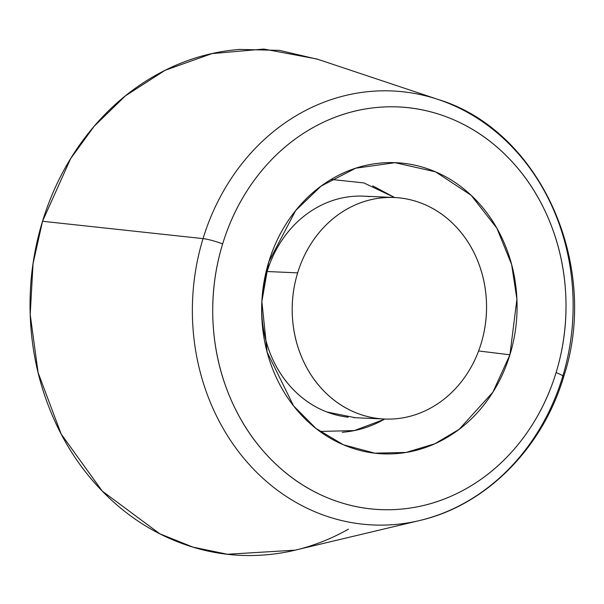 <?xml version="1.0" encoding="UTF-8"?>
<svg xmlns="http://www.w3.org/2000/svg" width="604" height="604" viewBox="0 0 604 604"><rect width="100%" height="100%" fill="white"/><g stroke="black" fill="none" stroke-linecap="round" stroke-linejoin="round"><path stroke-width="0.91" d="M563.615 376.873A15.84 2.152 -163 0 0 556.088 372.608A201.517 176.595 -87.5 0 1 330.992 499.191A201.517 176.595 -87.5 0 1 222.642 243.925A201.517 176.595 -87.5 0 1 447.738 117.342A201.517 176.595 -87.5 0 1 556.088 372.608A15.84 2.152 17 0 1 563.615 376.873A15.84 2.152 17 0 1 562.46 377.326A217.221 190.351 92.5 0 0 439.81 100.037A217.221 190.351 92.5 0 0 203.042 238.618A15.84 2.152 17 0 1 222.642 243.925C230.381 218.603 242.061 195.885 257.674 175.756C273.28 155.628 291.641 139.63 312.751 127.761C333.853 115.892 356.103 109.06 379.493 107.248C402.883 105.443 425.631 108.811 447.738 117.342C469.844 125.874 489.633 138.928 507.096 156.496C524.559 174.073 538.375 194.82 548.53 218.761C558.692 242.695 564.423 267.995 565.737 294.646C567.043 321.305 563.826 347.292 556.088 372.608C548.349 397.93 536.669 420.648 521.063 440.777C505.45 460.897 487.088 476.896 465.986 488.764C444.876 500.633 422.626 507.473 399.236 509.278C375.854 511.082 353.106 507.722 330.992 499.191C308.886 490.659 289.097 477.605 271.634 460.037C254.171 442.46 240.362 421.705 230.199 397.772C220.037 373.838 214.307 348.538 212.993 321.887C211.687 295.228 214.903 269.241 222.642 243.925A15.84 2.152 -163 0 0 203.042 238.618A217.221 190.351 -87.5 0 1 439.81 100.037A217.221 190.351 -87.5 0 1 562.46 377.326A217.221 190.351 -87.5 0 1 399.969 524.008A217.221 190.351 -87.5 0 1 203.042 238.618L42.529 221.275L203.042 238.618A217.221 190.351 92.5 0 0 399.969 524.008A217.221 190.351 92.5 0 0 562.46 377.326M478.602 350.962L509.912 354.79L492.902 392.17L459.161 429.323L434.812 443.781L406.092 452.449L374.752 453.166L343.465 444.808L315.99 428.462L293.544 405.85L267.142 352.17L261.864 301.539L268.825 261.743C263.223 280.052 260.898 298.837 261.849 318.112C262.793 337.387 266.938 355.673 274.284 372.978C281.63 390.282 291.619 405.292 304.242 417.998C316.873 430.697 331.181 440.135 347.164 446.303C363.147 452.479 379.591 454.91 396.503 453.604C413.415 452.298 429.497 447.353 444.763 438.768C460.021 430.191 473.294 418.625 484.582 404.068C495.869 389.52 504.31 373.091 509.912 354.79C515.506 336.481 517.832 317.689 516.881 298.421C515.937 279.146 511.792 260.86 504.446 243.548C497.1 226.243 487.111 211.241 474.487 198.535C461.864 185.828 447.556 176.391 431.566 170.222C415.582 164.054 399.138 161.623 382.226 162.929C365.314 164.235 349.233 169.18 333.974 177.757C318.708 186.342 305.435 197.908 294.148 212.457C282.861 227.013 274.42 243.435 268.825 261.743L295.658 210.554L321.117 186.055L355.726 168.199L395.024 162.672L435.552 171.846L471.052 195.205L496.85 228.146L511.626 264.499L516.918 299.229L509.912 354.79L478.602 350.962M319.924 431.437L354.374 430.576L384.182 419.387C370.909 426.847 356.926 431.143 342.219 432.283M316.851 58.981L263.842 49.06L211.921 53.597L164.998 70.351L125.473 95.802L94.148 126.266L70.615 158.663L42.529 221.275L33.046 263.638L30.2 314.51L38.112 372.683L61.185 434.08L102.212 491.067L159.841 533.815L192.978 547.133L227.414 554.261L295.084 550.161L419.538 520.542C485.722 505.465 542.377 448.455 563.615 376.904C600.64 265.601 540.527 130.449 438.202 99.486L316.851 58.981M318.18 59.426L279.471 50.374L239.75 49.422C210.343 51.695 182.37 60.294 155.824 75.221C129.286 90.139 106.206 110.26 86.568 135.568C66.938 160.868 52.261 189.445 42.529 221.275C32.79 253.114 28.75 285.79 30.396 319.305C32.042 352.827 39.252 384.635 52.027 414.729C64.802 444.831 82.174 470.924 104.13 493.023C126.093 515.114 150.97 531.528 178.769 542.256C206.568 552.985 235.175 557.213 264.582 554.94C293.989 552.675 321.962 544.076 348.508 529.149M394.601 197.516L363.902 182.929L331.09 179.426M394.639 197.516L372.706 185.866M369.588 196.617A110.864 97.146 92.5 0 0 267.157 271.521L297.651 272.872A110.864 97.146 -87.5 0 1 400.075 197.969A110.864 97.146 -87.5 0 1 481.086 343.661A110.864 97.146 -87.5 0 1 378.655 418.564A110.864 97.146 -87.5 0 1 297.651 272.872L267.157 271.521C262.899 285.443 261.132 299.743 261.849 314.405C262.574 329.067 265.73 342.989 271.317 356.156C276.904 369.323 284.507 380.739 294.11 390.403C303.721 400.075 314.601 407.255 326.764 411.943L355.318 417.726M353.446 196.33C340.581 197.327 328.342 201.087 316.73 207.617C305.118 214.148 295.016 222.944 286.432 234.02C277.84 245.088 271.415 257.591 267.157 271.521A110.864 97.146 92.5 0 0 348.168 417.213M481.086 343.661C476.828 357.591 470.403 370.086 461.811 381.162C453.226 392.23 443.125 401.033 431.513 407.564C419.901 414.095 407.662 417.855 394.797 418.844C381.932 419.84 369.414 417.991 357.251 413.295C345.095 408.606 334.208 401.426 324.597 391.754C314.994 382.09 307.398 370.675 301.804 357.508C296.217 344.34 293.061 330.418 292.344 315.756C291.619 301.094 293.393 286.794 297.651 272.872C301.909 258.942 308.327 246.44 316.919 235.371C325.503 224.295 335.605 215.5 347.217 208.969C358.829 202.438 371.067 198.678 383.933 197.682C396.798 196.693 409.316 198.542 421.479 203.231C433.642 207.927 444.521 215.107 454.132 224.771C463.736 234.443 471.339 245.858 476.926 259.025C482.513 272.193 485.669 286.107 486.394 300.777C487.111 315.439 485.344 329.731 481.086 343.661M355.726 168.199L353.4 168.954M363.789 196.164L392.925 197.455M353.967 417.666L382.838 418.942"/></g></svg>
